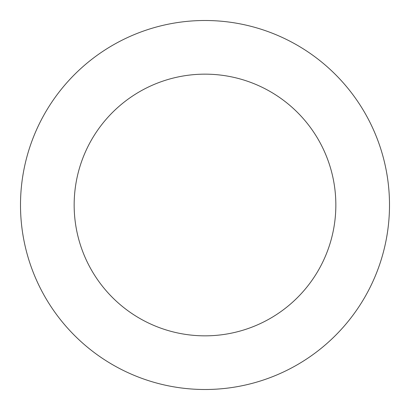 <?xml version="1.0" encoding="UTF-8"?>
<svg xmlns="http://www.w3.org/2000/svg" width="410" height="410" viewBox="0 0 410 410"><rect width="100%" height="100%" fill="white"/><g stroke="black" fill="none" stroke-linecap="round" stroke-linejoin="round"><path stroke-width="0.61" d="M74.159 205A130.841 130.841 0 0 1 270.421 91.686A130.841 130.841 0 0 1 270.421 318.314A130.841 130.841 0 0 1 74.159 205M20.5 205A184.5 184.5 0 0 1 297.25 45.218A184.5 184.5 0 0 1 297.25 364.782A184.5 184.5 0 0 1 20.5 205"/></g></svg>
